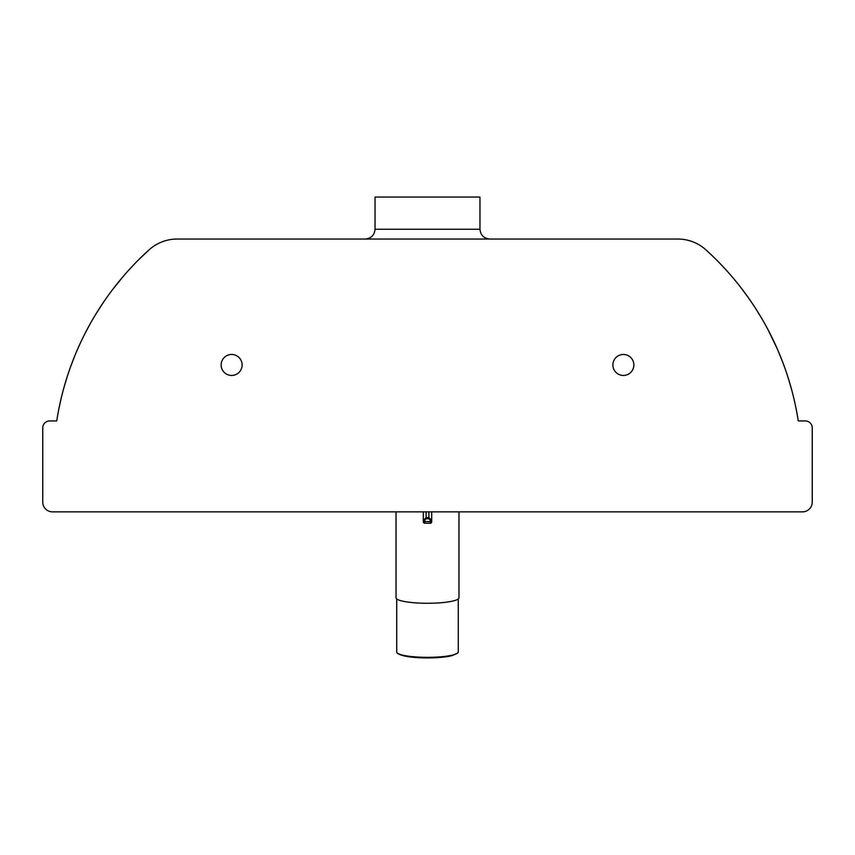 <?xml version="1.0" encoding="UTF-8"?>
<svg xmlns="http://www.w3.org/2000/svg" width="855" height="855" viewBox="0 0 855 855"><rect width="100%" height="100%" fill="white"/><g stroke="black" fill="none" stroke-linecap="round" stroke-linejoin="round"><path stroke-width="1.28" d="M138.414 259.984L149.037 249.884A41.97 41.97 0 0 1 177.188 239.037L677.812 239.037A41.97 41.97 0 0 1 705.963 249.884L707.053 250.878M708.303 252.022L712.023 255.517M718.841 262.271L725.457 269.261M732.479 277.223L737.705 283.561M740.954 287.675L748.905 298.459M755.553 308.356L761.741 318.434M767.95 329.57L776.778 347.771M778.2 351.042L782.582 361.868M788.086 377.611L791.869 390.553M797.181 414.451L797.651 417.155M149.037 249.884A290.828 290.828 0 0 0 56.74 420.927L49.75 420.927A7 7 0 0 0 42.75 427.917L42.75 502.067A9.79 9.79 0 0 0 52.54 511.867L802.46 511.867A9.79 9.79 0 0 0 812.25 502.067L812.25 427.917A7 7 0 0 0 805.25 420.927L798.26 420.927A290.828 290.828 0 0 0 705.963 249.884M57.21 418.02L57.713 415.07M58.685 409.834L60.855 399.713M63.879 387.807L67.214 376.67M70.858 366.047L74.267 357.144M77.677 349L79.462 345.014M85.885 331.804L89.786 324.526M96.391 313.219L103.305 302.52M111.77 290.657L123.173 276.464M129.383 269.443L134.695 263.778M633.865 364.957A10.495 10.495 0 0 1 618.122 374.041A10.495 10.495 0 0 1 618.122 355.872A10.495 10.495 0 0 1 633.865 364.957M242.125 364.957A10.495 10.495 0 0 1 226.383 374.041A10.495 10.495 0 0 1 226.383 355.872A10.495 10.495 0 0 1 242.125 364.957M489.755 239.037C483.855 238.417 480.585 235.157 479.965 229.247L479.965 197.067L375.035 197.067L375.035 229.247C374.458 235.189 371.188 238.46 365.245 239.037M49.75 420.927L56.74 420.927M798.26 420.927L805.25 420.927M458.28 598.938L458.28 651.98A30.78 5.344 180 0 1 457.906 652.803A30.78 5.344 180 0 1 427.5 657.324A30.78 5.344 180 0 1 397.094 652.803A30.78 5.344 180 0 1 396.72 651.98L396.72 598.938M396.025 511.867L396.025 597.795A31.475 5.461 -0 0 0 427.5 603.267A31.475 5.461 -0 0 0 458.975 597.795L458.975 511.867M431.7 520.471L431.7 511.867L431.7 521.871L431.7 520.406L430.3 520.15L430.3 523.271L424.7 523.196A1.4 1.4 -0 0 1 423.3 521.796L424.7 521.539L424.7 520.15L423.3 520.406L423.3 521.871L423.3 511.867L423.3 520.406L426.1 517.628L426.1 511.867M428.9 511.867L428.9 517.628L431.7 520.406L428.9 517.628L428.9 518.761L430.3 520.15M479.965 229.247L375.035 229.247M424.7 520.15L426.1 518.761L426.1 517.628L423.3 520.406M430.3 521.539L431.7 521.796A1.4 1.4 -0 0 1 430.3 523.196L424.7 523.196L424.7 521.539L430.3 521.539M428.9 517.628L426.1 517.628L428.9 517.628M426.1 518.761L428.9 518.761M457.906 652.803L452.519 655.507C446.663 657.057 438.326 657.869 427.5 657.933C416.919 657.89 408.562 657.078 402.427 655.486C398.761 654.257 396.987 653.359 397.094 652.803M424.7 523.271L423.3 521.871M430.3 523.271L431.7 521.871"/></g></svg>
